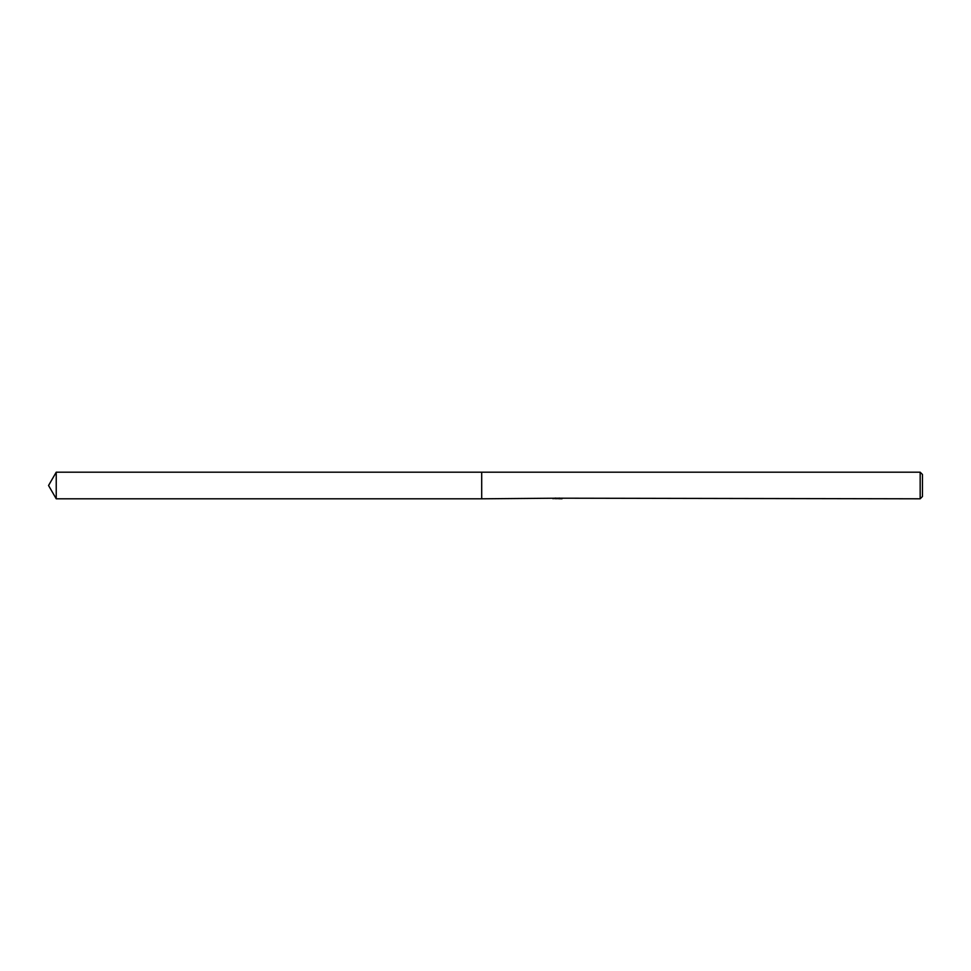 <?xml version="1.0" encoding="UTF-8"?>
<svg xmlns="http://www.w3.org/2000/svg" width="971" height="971" viewBox="0 0 971 971"><rect width="100%" height="100%" fill="white"/><g stroke="black" fill="none" stroke-linecap="round" stroke-linejoin="round"><path stroke-width="1.46" d="M557.597 498.196L481.701 498.803L481.701 472.197L920.168 472.197L922.45 474.479L922.45 496.521L920.168 498.803L558.422 498.196M481.701 498.803L481.701 472.197L481.701 498.803L56.233 498.803L56.233 472.197L481.701 472.197M558.422 498.584L555.509 498.669M920.168 498.803L920.168 472.197M557.597 498.548L553.336 498.548M552.9 498.681L555.497 498.062M554.72 498.196L559.964 498.196M559.199 498.062L561.784 498.681M562.039 498.657C557.609 498.681 557.609 498.718 562.039 498.754M56.233 472.197L48.55 485.5L56.233 498.803"/></g></svg>

